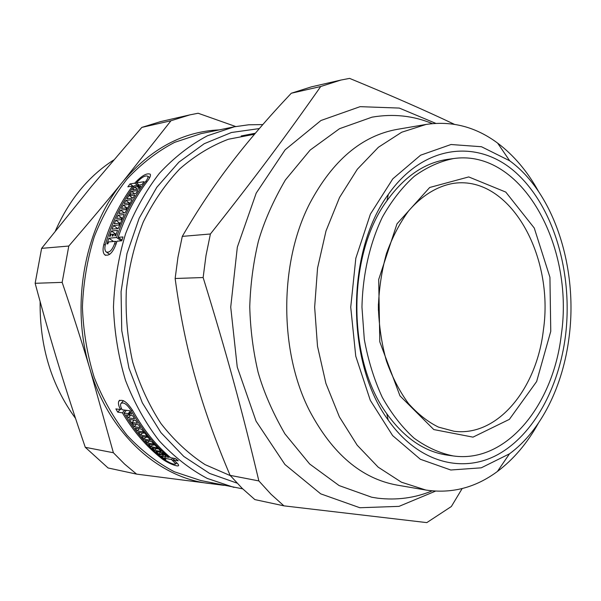 <?xml version="1.0" encoding="UTF-8"?>
<svg xmlns="http://www.w3.org/2000/svg" width="601" height="601" viewBox="0 0 601 601"><rect width="100%" height="100%" fill="white"/><g stroke="black" fill="none" stroke-linecap="round" stroke-linejoin="round"><path stroke-width="0.9" d="M454.348 124.294C425.756 110.674 390.83 95.371 349.587 78.385L340.857 80.068L320.724 86.514C285.926 136.134 256.529 175.68 210.403 233.992L182.291 236.381C197.646 209.989 213.881 185.656 231.017 163.382C248.138 141.01 268.234 117.623 291.297 93.238L320.724 86.514M453.447 158.574L447.835 159.333C424.869 162.555 404.578 176.341 386.961 200.696C346.912 254.719 346.837 359.653 386.811 413.736C404.398 438.106 424.667 451.922 447.632 455.175L453.237 455.941C506.56 463.672 553.468 404.751 561.334 334.524C574.436 245.959 521.773 148.56 453.447 158.574C439.909 161.301 426.853 167.206 414.269 176.303C402.227 187.181 391.589 200.802 382.364 217.171C369.825 243.345 362.666 274.634 361.96 307.194L364.296 339.31C368.113 360.232 374.092 379.547 382.236 397.253C391.439 413.631 402.061 427.266 414.089 438.167C426.657 447.279 439.707 453.207 453.237 455.941M565.496 335.779C558.922 387.75 533.756 434.478 498.221 454.348C462.8 474.001 418.296 462.928 388.178 420.031C345.83 362.981 345.913 251.391 388.336 194.393C424.223 143.429 479.275 138.854 516.657 173.351C554.287 207.856 573.106 274.214 565.496 335.779M230.115 475.361C215.601 441.284 204.04 408.868 195.423 378.119C186.746 347.431 179.984 314.225 175.139 278.496L203.138 277.534C226.968 354.665 241.91 409.574 258.866 480.928L230.115 475.361L242.135 488.305L254.877 499.596L283.912 505.847L426.808 522.615L451.359 506.508L462.161 488.56M258.866 480.928L271.028 494.247L283.912 505.847M435.733 123.348L399.304 108.075L360.112 106.662L320.957 120.501L285.159 149.784L256.221 193.094L237.327 247.161L230.724 307.103L237.245 367.053L256.064 421.151L284.942 464.505L320.701 493.842L359.834 507.732L399.026 506.365L435.477 491.152M210.403 233.992L206.008 255.493L203.138 277.534M340.857 80.068L311.25 86.897L291.297 93.238M182.291 236.381L177.964 257.183L175.139 278.496M538.413 191.231C527.362 171.308 513.765 155.268 497.628 143.106C475.744 126.849 451.884 120.628 426.071 124.445L397.156 129.373C361.772 135.751 332.646 160.422 309.785 203.378C279.127 262.795 279.067 351.487 309.635 410.941C332.443 453.928 361.532 478.636 396.908 485.067L425.816 490.033C451.629 493.887 475.489 487.704 497.403 471.477C513.554 459.337 527.175 443.313 538.256 423.412M426.071 124.445L401.678 132.243L378.405 147.26L357.332 169.234L339.542 197.481L326.02 230.919L317.553 268.076L314.654 307.164L317.501 346.259L325.915 383.423L339.392 416.876L357.144 445.153L378.179 467.157L401.438 482.205L425.816 490.033M569.117 336.868C578.064 268.452 554.49 193.334 509.686 160.775L481.476 146.734L451.013 144.51L420.572 155.208L392.799 178.843L370.404 214.114L355.822 258.25L350.729 307.186L355.747 356.138L370.276 400.289L392.618 435.59L420.362 459.269L450.788 470.005L481.251 467.826L509.483 453.83C541.268 430.624 563.145 385.707 569.117 336.868M262.81 124.572L248.574 124.798L234.277 126.811L200.944 133.655L174.598 142.362C157.515 151.302 141.746 163.419 127.299 178.722C113.927 195.686 102.929 214.978 94.312 236.606C87.31 259.211 83.344 282.673 82.412 306.998C83.306 331.331 87.243 354.8 94.214 377.413C102.801 399.056 113.769 418.364 127.119 435.349C141.551 450.667 157.297 462.808 174.373 471.77L200.704 480.515L242.699 488.853M127.84 186.813L130.026 183.921L134.699 183.177C141.596 175.762 146.787 172.772 150.273 174.207C150.874 175.515 149.942 177.798 147.485 181.074C135.045 197.353 125.278 216.12 118.194 237.372L122.995 236.937L121.763 240.791L116.97 241.204L116.346 243.255C112.868 252.803 108.961 256.627 104.634 254.726C102.831 252.6 102.583 249.122 103.89 244.291C110.539 222.415 120.08 203.01 132.513 186.085L127.84 186.813M117.743 412.158L115.873 408.905L120.508 409.529C118.555 405.893 117.991 403.113 118.81 401.175C122.446 398.628 127.194 401.941 133.046 411.129C143.466 429.768 155.99 445.288 170.616 457.699L175.567 458.616L178.212 460.817L173.253 459.878L174.666 461.012C177.22 463.033 178.535 464.475 178.602 465.324C178.918 467.48 167.784 463.371 161.744 458.563C146.486 446.618 133.369 431.368 122.379 412.804L117.743 412.158L120.125 409.476M162.924 453.214L161.977 454.333L163.269 455.46L161.083 454.168L159.265 453.83L160.55 454.957L159.656 454.792L159.956 454.439M162.338 452.681L161.083 454.168M160.535 452.328L159.265 453.83M159.656 454.792L155.975 451.501L162.308 452.651L166.004 455.964L163.818 454.672L161.977 454.333M158.003 448.504L157.665 448.902L156.44 447.67L151.024 446.716L148.612 444.214L154.021 445.161L152.827 443.876L147.425 442.945L148.973 441.134M156.786 447.264L156.44 447.67M152.564 444.905L151.024 446.716M154.374 444.74L154.021 445.161M153.187 443.455L152.827 443.876M147.425 442.945L145.202 440.495L151.497 441.57L161.053 451.471L154.72 450.329L152.248 447.933L157.665 448.902M156.162 448.631L154.72 450.329M146.419 435.53L146.02 435.995L140.634 435.109L138.418 432.314L143.789 433.186L142.692 431.751L137.321 430.894L135.293 428.167L141.543 429.144L150.333 440.232L144.045 439.173L141.761 436.484L147.147 437.378L146.02 435.995M147.538 436.919L147.147 437.378M142.482 432.975L140.634 435.109M145.788 437.152L144.045 439.173M137.321 430.894L139.169 428.768M144.202 432.705L143.789 433.186M143.113 431.27L142.692 431.751M134.158 420.144L132.107 422.48L133.137 424.005L138.5 424.817L140.484 427.664L134.233 426.695L136.179 424.464M134.233 426.695L129.328 419.438L135.563 420.347L137.471 423.284L132.107 422.48M129.155 415.238L128.193 413.608L124.001 413.03C135 431.631 148.139 446.911 163.404 458.879C169.873 463.168 174.02 464.843 175.845 463.919L171.54 459.555L164.471 458.225L165.793 459.284L164.899 459.111L160.955 455.896L168.911 457.376C154.299 444.995 141.783 429.505 131.379 410.904C127.014 404.157 123.498 401.723 120.824 403.594C120.238 405.014 120.673 407.065 122.123 409.747L129.869 410.791L131.754 414.104L129.072 413.736L130.034 415.359L132.716 415.734L134.564 418.769L128.336 417.868L126.495 414.863L129.155 415.238L129.636 414.69M130.184 411.354L128.193 413.608M126.39 410.325L124.001 413.03M172.765 458.097L171.54 459.555M165.681 456.783L164.471 458.225M169.467 456.715L168.911 457.376M174.47 458.413L173.253 459.878M124.768 410.107L122.379 412.804M130.492 415.426L128.336 417.868M130.567 412.038L129.072 413.736M121.47 408.447L120.508 409.529M113.619 234.15L112.973 236.02L112.102 236.103L112.748 234.232L110.982 234.405L110.336 236.268L109.472 236.343L111.388 231.002L117.541 230.386L115.625 235.772L114.746 235.855L115.4 233.977L113.619 234.15M113.424 234.706L112.748 234.232M116.128 234.307L111.388 231.002M116.076 234.45L115.4 233.977M118.795 224.999L119.539 223.204L114.243 223.782L115.76 220.244L121.056 219.643L121.845 217.885L116.541 218.501L118.059 215.233L124.249 214.489L118.239 228.545L112.079 229.176L113.506 225.57L118.795 224.999L119.449 225.458M120.185 223.662L119.539 223.204M120.275 223.429L115.76 220.244M121.695 220.094L121.056 219.643M122.476 218.328L121.845 217.885M121.808 217.885L118.059 215.233M117.819 228.59L113.506 225.57M127.359 208.209L126.766 207.781L121.447 208.464L123.22 205.151L128.546 204.453L129.463 202.807L124.137 203.521L125.894 200.471L132.115 199.607L125.076 212.762L118.885 213.52L120.576 210.132L125.894 209.464L126.766 207.781M126.495 209.899L125.894 209.464M124.377 212.844L120.576 210.132M129.177 202.845L125.894 200.471M127.389 208.149L123.22 205.151M129.132 204.873L128.546 204.453M130.041 203.221L129.463 202.807M130.552 194.206L129.561 195.768L134.909 195.002L133.069 197.999L126.849 198.871L131.589 191.426L137.832 190.502L135.909 193.432L130.552 194.206M132.701 198.052L129.561 195.768M134.594 193.62L131.589 191.426M137.291 186.663L138.373 185.176L134.143 185.837C121.703 202.792 112.154 222.235 105.491 244.164C104.521 247.717 104.687 250.271 105.986 251.827C109.179 253.239 112.086 250.429 114.701 243.39L115.317 241.347L108.488 241.933L107.902 243.848L107.046 243.916L108.841 238.221L116.541 237.523C123.626 216.315 133.377 197.586 145.803 181.337C147.621 178.918 148.297 177.212 147.823 176.228C145.224 175.161 141.393 177.393 136.337 182.922L144.15 181.675L141.949 184.62L139.252 185.04L138.177 186.528L140.874 186.115L138.869 188.969L132.626 189.908L134.616 187.076L137.291 186.663L139.394 188.211M138.876 185.551L138.373 185.176M116.647 242.263L115.317 241.347M113.581 241.497L108.841 238.221M121.312 240.828L116.541 237.523M122.003 240.017L118.194 237.372M133.452 186.783L132.513 186.085M137.479 189.18L134.616 187.076M139.755 187.692L138.177 186.528M139.237 185.063L136.337 182.922M133.617 186.558L130.026 183.921M137.576 185.303L134.699 183.177M230.356 475.646L205.024 464.596C188.797 454.04 174.11 440.353 160.948 423.54C148.98 405.142 139.56 384.64 132.678 362.035C127.487 338.641 125.369 314.751 126.323 290.388C129.08 266.266 134.744 243.42 143.316 221.859C153.39 201.508 165.576 183.823 179.872 168.798C195.07 155.591 211.259 145.727 228.448 139.229L254.508 134.241M235.705 126.533L198.142 113.243L189.901 114.866L170.969 120.748L123.385 181.036C107.233 200.877 89.038 222.543 68.792 246.042L41.627 248.356L91.622 186.242L141.806 127.412L170.969 120.748M85.282 447.302C75.658 419.28 66.884 392.325 58.966 366.437C51.047 340.594 43.099 312.881 35.143 283.296L62.158 282.372C72.586 313.144 81.849 342.044 89.962 369.089L113.379 452.741L85.282 447.302L108.075 467.969L136.615 474.121L224.143 485.36M219.237 129.899C183.17 131.476 151.219 148.522 123.385 181.036C84.523 227.456 70.047 305.105 89.962 369.089C108.939 433.652 158.769 477.893 209.216 483.474L218.997 484.293M68.792 246.042L62.158 282.372M113.379 452.741L124.647 464.13L136.615 474.121M189.901 114.866L160.422 121.657L141.806 127.412M41.627 248.356L35.143 283.296M113.642 160.039C88.617 176.101 69.213 199.712 55.427 230.867M40.132 301.604C39.606 346.431 51.408 385.354 75.523 418.371M378.397 310.364L378.405 304.046M234.277 126.811L207.495 135.743C190.111 144.969 174.042 157.522 159.31 173.404C145.66 191.028 134.436 211.101 125.632 233.631C118.472 257.183 114.415 281.651 113.469 307.021C114.385 332.398 118.405 356.866 125.526 380.433C134.301 402.97 145.502 423.066 159.122 440.713C173.839 456.61 189.878 469.186 207.255 478.434L234.029 487.403M173.479 460.065L172.96 460.682M162.247 457.962L161.744 458.563M131.379 410.904L132.303 409.859M116.016 244.299L114.701 243.39M105.213 245.2L103.89 244.291M145.803 181.337L146.749 182.043M259.339 128.576L231.43 132.505L204.197 143.729L178.888 162.157L156.808 187.302L139.162 218.223L126.999 253.584L121.071 291.673L121.748 330.558L128.982 368.233L142.332 402.813L160.963 432.637L183.801 456.459L209.591 473.423L237.064 483.144M550.756 331.339L549.93 277.264L534.259 228.027L505.779 192.087L468.727 176.927L429.692 187.482L396.991 223.85L378.698 279.51L379.794 341.834L399.981 395.871L433.794 429.565L472.995 437.137L509.385 419.355L536.633 381.537L550.756 331.339M543.357 330.287C554.445 256.221 510.339 175.642 454.198 183.26C438.76 185.604 422.766 194.581 408.605 210.936C399.703 223.061 392.325 237.26 386.473 253.539C381.71 270.668 379.006 288.555 378.375 307.209C378.983 325.855 381.658 343.749 386.398 360.885C392.228 377.173 399.582 391.386 408.47 403.526C417.995 414.149 428.01 422.015 438.52 427.123L454.025 431.255C497.688 436.995 536.663 388.742 543.357 330.287M386.811 413.736L388.178 420.031M386.961 200.696L388.336 194.393M241.181 135.961L255.372 133.227M509.686 160.775L497.628 143.106M509.483 453.83L497.403 471.477M176.777 462.808L175.845 463.919M123.46 400.642L121.44 402.903M119.652 400.228L118.818 401.167M109.705 254.358L106.693 252.307M105.596 255.372L104.634 254.726M149.702 177.626L147.823 176.221M432.089 490.882C414.983 497.966 396.908 500.408 377.849 498.206L371.749 497.237L339.129 485.585L309.665 464.002L284.889 433.824C272.636 412.511 263.696 391.957 258.077 372.162C253.119 350.909 250.347 329.1 249.753 306.743C250.444 284.386 253.314 262.599 258.355 241.377C264.072 221.611 273.079 201.14 285.377 179.977L310.139 150.077L339.527 128.697L372.011 117.165C393.182 113.536 413.293 115.677 432.344 123.611"/></g></svg>
